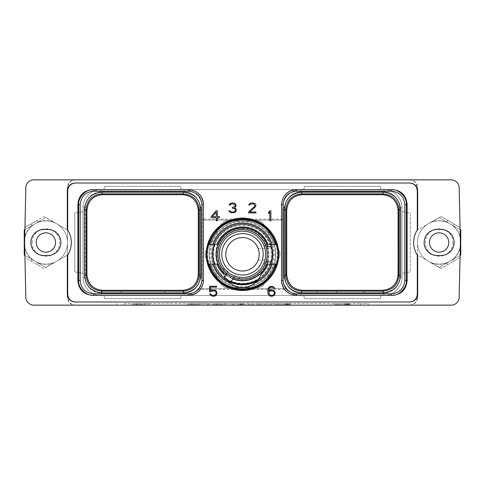 <?xml version="1.0" encoding="UTF-8"?>
<svg xmlns="http://www.w3.org/2000/svg" width="485" height="485" viewBox="0 0 485 485"><rect width="100%" height="100%" fill="white"/><g stroke="black" fill="none" stroke-linecap="round" stroke-linejoin="round"><path stroke-width="0.36" stroke-dasharray="2.42 1.82" d="M409.704 179.856C414.62 180.262 417.282 182.924 417.688 187.84L417.688 229.375A23.474 23.474 0 0 0 417.688 255.625L417.294 255.019A23.474 23.474 0 0 1 417.294 229.981A23.474 23.474 0 0 0 417.294 255.019L417.294 297.159C416.888 302.076 414.226 304.738 409.316 305.144L451.171 305.144A7.984 7.984 0 0 0 459.156 297.341L460.059 257.523L441.089 268.472L439.119 267.471L460.75 254.989L460.75 242.5A21.631 21.631 0 0 1 439.119 264.131A21.631 21.631 0 0 1 417.494 242.5L417.494 254.989L439.119 267.471L417.494 254.989L417.494 242.5A21.631 21.631 0 0 0 449.934 261.233A21.631 21.631 0 0 0 449.934 223.767L439.119 217.529L417.494 230.011L428.31 223.767A21.631 21.631 0 0 0 417.494 242.5A21.631 21.631 0 0 1 439.119 220.869A21.631 21.631 0 0 1 460.75 242.5L460.75 230.011L449.934 223.767A21.631 21.631 0 0 0 428.31 223.767L441.089 216.528L460.059 227.477L459.156 187.659A7.984 7.984 0 0 0 451.171 179.856L33.829 179.856A7.984 7.984 0 0 0 25.844 187.659L24.602 242.5L24.941 257.523L43.911 268.472L53.398 262.997A21.831 21.831 0 0 1 37.642 262.718L32.489 259.748A4.05 4.05 0 0 0 30.719 260.857L43.911 268.472L67.506 254.989L67.506 230.011L45.881 217.529L24.25 230.011L24.25 254.989L45.881 267.471L56.69 261.233A21.631 21.631 0 0 0 56.69 223.767L45.881 217.529L37.642 222.282A4.05 4.05 0 0 0 37.557 220.196L24.941 227.477L43.911 216.528L53.398 222.003L43.911 216.528L37.557 220.196A4.05 4.05 0 0 1 37.636 222.282L24.893 229.641M203.451 280.457A14.902 14.902 0 0 1 203.445 280.809M203.433 281.167A14.902 14.902 0 0 1 203.409 281.53M203.379 281.9A14.902 14.902 0 0 1 200.02 289.963M188.556 189.647A14.902 14.902 0 0 1 188.907 189.653M189.271 189.665A14.902 14.902 0 0 1 189.635 189.69M189.999 189.72A14.902 14.902 0 0 1 198.062 193.078M281.549 204.543A14.902 14.902 0 0 1 281.555 204.191M281.567 203.833A14.902 14.902 0 0 1 281.591 203.47M281.621 203.1A14.902 14.902 0 0 1 284.98 195.037M296.444 295.353A14.902 14.902 0 0 1 296.092 295.347M295.729 295.335A14.902 14.902 0 0 1 295.365 295.31M295.001 295.28A14.902 14.902 0 0 1 286.938 291.921M75.684 179.856C70.774 180.262 68.112 182.924 67.706 187.84L67.706 229.981A23.474 23.474 0 0 1 67.706 255.019A23.474 23.474 0 0 0 67.706 229.981L67.312 229.375L67.312 187.84C67.718 182.924 70.38 180.262 75.296 179.856M24.893 255.359L32.483 259.742A4.05 4.05 0 0 0 30.719 260.857L24.941 257.523L25.844 297.341A7.984 7.984 0 0 0 33.829 305.144L409.316 305.144M124.53 305.144L368.218 305.144L124.53 305.144L124.53 303.574L360.47 303.574L124.53 303.574L124.53 305.144M409.704 305.144C414.62 304.738 417.282 302.076 417.688 297.159L417.688 255.625M454.281 260.857A4.05 4.05 0 0 0 452.511 259.748A4.05 4.05 0 0 1 454.281 260.857A4.05 4.05 0 0 0 452.511 259.748A21.831 21.831 0 0 0 460.271 247.908L460.059 257.523L441.089 268.472L431.601 262.997L439.24 267.405L460.107 255.359M447.443 264.804A4.05 4.05 0 0 1 447.364 262.718A4.05 4.05 0 0 0 447.443 264.804M431.601 262.997A21.831 21.831 0 0 0 447.358 262.718M460.107 229.641L447.364 222.282A4.05 4.05 0 0 1 447.443 220.196A4.05 4.05 0 0 0 447.364 222.282L447.358 222.282A21.831 21.831 0 0 0 431.601 222.003L441.089 216.528L460.059 227.477L460.271 247.908M67.312 229.375A23.474 23.474 0 0 1 67.312 255.625L67.312 297.159C67.718 302.076 70.38 304.738 75.296 305.144M67.506 230.011L56.69 223.767A21.631 21.631 0 0 0 24.25 242.5A21.631 21.631 0 0 1 45.881 220.869A21.631 21.631 0 0 1 67.506 242.5A21.631 21.631 0 0 1 45.881 264.131A21.631 21.631 0 0 1 24.25 242.5A21.631 21.631 0 0 0 56.69 261.233L67.506 254.989L67.506 230.011M30.719 224.143A4.05 4.05 0 0 0 32.489 225.252A4.05 4.05 0 0 1 30.719 224.143A4.05 4.05 0 0 0 32.489 225.252A21.831 21.831 0 0 0 24.729 237.092M53.398 222.003A21.831 21.831 0 0 0 37.642 222.282M36.211 242.5A9.67 9.67 0 0 1 45.881 232.83A9.67 9.67 0 0 1 55.551 242.5A9.67 9.67 0 0 1 45.881 252.17A9.67 9.67 0 0 1 36.211 242.5M37.557 264.804A4.05 4.05 0 0 0 37.636 262.718A4.05 4.05 0 0 1 37.557 264.804A4.05 4.05 0 0 0 37.636 262.718L45.76 267.405L53.398 262.997M24.729 247.908A21.831 21.831 0 0 0 32.483 259.742M47.845 255.516A13.016 13.016 0 0 0 60.861 242.5A13.016 13.016 0 0 0 47.845 229.484L43.911 229.484A13.016 13.016 0 0 0 30.894 242.5A13.016 13.016 0 0 0 43.911 255.516L47.845 255.516M75.684 305.144C70.774 304.738 68.112 302.076 67.706 297.159L67.706 255.019L67.312 255.625M409.316 179.856C414.226 180.262 416.888 182.924 417.294 187.84L417.294 229.981L417.688 229.375M184.106 191.927A15.769 15.769 0 0 1 199.875 207.695L199.875 277.305A15.769 15.769 0 0 1 184.106 293.073L101.129 293.073A15.769 15.769 0 0 1 85.36 277.305L85.36 207.695A15.769 15.769 0 0 1 101.129 191.927L184.106 191.927L101.129 191.927A15.769 15.769 0 0 0 85.36 207.695L85.36 277.305A15.769 15.769 0 0 0 101.129 293.073L101.48 293.073L101.48 290.272A15.769 15.769 0 0 0 102.705 290.321L120.832 290.321L120.832 293.073L183.748 293.073L183.748 290.272L183.748 293.073L184.106 293.073A15.769 15.769 0 0 0 199.875 277.305L199.875 207.695A15.769 15.769 0 0 0 184.106 191.927L184.106 189.568L383.871 189.568A18.127 18.127 0 0 1 401.998 207.695A18.127 18.127 0 0 0 383.871 189.568L101.129 189.568A18.127 18.127 0 0 0 83.002 207.695L83.002 277.305A18.127 18.127 0 0 0 101.129 295.432L383.871 295.432A18.127 18.127 0 0 0 401.998 277.305A18.127 18.127 0 0 1 383.871 295.432L184.106 295.432A18.127 18.127 0 0 0 202.233 277.305L202.233 207.695A18.127 18.127 0 0 0 184.106 189.568L101.129 189.568A18.127 18.127 0 0 0 83.002 207.695L83.002 277.305A18.127 18.127 0 0 0 101.129 295.432L184.106 295.432A18.127 18.127 0 0 0 197.559 289.454L287.441 289.454L286.677 288.551L198.323 288.551L197.559 289.454M401.998 277.305L401.998 207.695L401.998 277.305L399.64 277.305A15.769 15.769 0 0 1 383.871 293.073L300.894 293.073A15.769 15.769 0 0 1 285.125 277.305L285.125 207.695A15.769 15.769 0 0 1 300.894 191.927L383.871 191.927A15.769 15.769 0 0 1 399.64 207.695L399.64 277.305L399.64 207.695A15.769 15.769 0 0 0 383.871 191.927L300.894 191.927A15.769 15.769 0 0 0 285.125 207.695L285.125 277.305A15.769 15.769 0 0 0 300.894 293.073L317.178 293.073L317.178 290.321L302.47 290.321A15.769 15.769 0 0 1 286.702 274.546L286.702 210.454A15.769 15.769 0 0 1 302.47 194.679L382.295 194.679A15.769 15.769 0 0 1 398.07 210.454L398.07 274.546A15.769 15.769 0 0 1 383.32 290.285L383.32 293.073L383.32 290.285A15.769 15.769 0 0 1 382.295 290.321L336.523 290.321L336.523 293.073L317.178 293.073L317.178 290.321L336.523 290.321L336.523 293.073L363.974 293.073L363.974 290.321L363.974 293.073L383.871 293.073A15.769 15.769 0 0 0 399.64 277.305M380.992 189.568L303.774 189.568L304.337 186.385L303.774 189.568L380.992 189.568L380.428 186.385L304.337 186.385L380.428 186.385L380.992 189.568M104.008 189.568L181.226 189.568L180.662 186.385L181.226 189.568L104.008 189.568L104.572 186.385L104.008 189.568M287.441 289.454A18.127 18.127 0 0 0 300.894 295.432A18.127 18.127 0 0 1 282.767 277.305L282.767 207.695A18.127 18.127 0 0 1 300.894 189.568A18.127 18.127 0 0 0 282.767 207.695L285.125 207.695M184.106 189.568A18.127 18.127 0 0 1 202.233 207.695L202.233 220.044L282.767 220.044L202.233 220.044L202.233 277.305A18.127 18.127 0 0 1 198.323 288.551L286.677 288.551A18.127 18.127 0 0 1 282.767 277.305L282.767 207.695M83.002 211.648L83.002 273.352L74.745 271.897L74.745 213.103L83.002 211.648L83.002 273.352L74.745 271.897L74.745 213.103L83.002 211.648M380.992 295.432L303.774 295.432L304.337 298.614L303.774 295.432L380.992 295.432L380.428 298.614L380.992 295.432M104.008 295.432L181.226 295.432L180.662 298.614L181.226 295.432L104.008 295.432L104.572 298.614L104.008 295.432M213.624 237.626A33.338 33.338 0 0 1 275.334 260.087A33.338 33.338 0 0 1 231.096 285.629A33.338 33.338 0 0 1 242.5 220.96A33.338 33.338 0 0 1 275.334 260.087A33.338 33.338 0 0 1 231.096 285.629A33.338 33.338 0 0 1 213.624 237.626M101.48 290.272A15.769 15.769 0 0 1 86.93 274.546L86.93 210.454A15.769 15.769 0 0 1 102.705 194.679L182.53 194.679A15.769 15.769 0 0 1 198.298 210.454L198.298 274.546A15.769 15.769 0 0 1 182.53 290.321L164.403 290.321L164.403 293.073L164.403 290.321L120.832 290.321L120.832 293.073L101.48 293.073L101.48 290.272M401.998 211.648L401.998 273.352L401.998 211.648L410.255 213.103L410.255 271.897L401.998 273.352L410.255 271.897L410.255 213.103L401.998 211.648M225.816 220.869L259.184 220.869A37.357 37.357 0 0 1 263.106 223.136A37.357 37.357 0 0 0 259.184 220.869L225.816 220.869A37.357 37.357 0 0 0 221.894 223.136L213.552 237.583L221.894 223.136A37.357 37.357 0 0 1 225.816 220.869M205.21 252.03L213.552 237.583L205.21 252.03A37.357 37.357 0 0 0 205.21 256.559A37.357 37.357 0 0 1 205.21 252.03M205.21 256.559L221.894 285.459A37.357 37.357 0 0 0 225.816 287.72A37.357 37.357 0 0 1 221.894 285.459L205.21 256.559M225.816 287.72L259.184 287.72A37.357 37.357 0 0 0 263.106 285.459A37.357 37.357 0 0 1 259.184 287.72L225.816 287.72M263.106 285.459L279.79 256.559A37.357 37.357 0 0 0 279.79 252.03A37.357 37.357 0 0 1 279.79 256.559L263.106 285.459M279.79 252.03L263.106 223.136L279.79 252.03M380.428 298.614L304.337 298.614L380.428 298.614M104.572 298.614L180.662 298.614L104.572 298.614M104.572 186.385L180.662 186.385L104.572 186.385M454.281 224.143A4.05 4.05 0 0 1 452.511 225.252A4.05 4.05 0 0 0 454.281 224.143A4.05 4.05 0 0 1 452.511 225.252L452.511 225.252A21.831 21.831 0 0 1 460.271 237.092M447.443 220.196A4.05 4.05 0 0 0 447.364 222.282L439.24 217.595L431.601 222.003M448.789 242.5A9.67 9.67 0 0 1 439.119 252.17A9.67 9.67 0 0 1 429.449 242.5A9.67 9.67 0 0 1 439.119 232.83A9.67 9.67 0 0 1 448.789 242.5M437.155 255.516L441.089 255.516A13.016 13.016 0 0 0 454.105 242.5A13.016 13.016 0 0 0 441.089 229.484L437.155 229.484A13.016 13.016 0 0 0 424.139 242.5A13.016 13.016 0 0 0 437.155 255.516M116.782 305.144L116.782 303.574L116.782 305.144M368.218 305.144L368.218 303.574L360.47 303.574L368.218 303.574L368.218 305.144M142.305 303.574L132.229 303.574L148.944 303.574L142.305 303.574L142.305 304.75L132.229 304.75L142.305 304.75M347.872 303.574L334.796 303.574L350.188 303.574L347.872 303.574L347.872 304.75L348.509 304.75L347.872 304.75M197.365 303.574L187.283 303.574L203.997 303.574L197.365 303.574L197.365 304.75L187.283 304.75L197.365 304.75M209.271 303.574L206.992 303.574L209.271 303.574L209.271 304.75L206.992 304.75L209.271 304.75L209.271 303.574M222.348 303.574L212.272 303.574L228.981 303.574L222.348 303.574L222.348 304.75L212.272 304.75L222.348 304.75M234.261 303.574L231.975 303.574L234.261 303.574L231.975 303.574L234.261 303.574L234.261 304.75L231.975 304.75L234.261 304.75L231.975 304.75L234.261 304.75L234.261 303.574M239.584 303.574L244.913 303.574L237.304 303.574L239.584 303.574L239.584 304.75L237.304 304.75L244.913 304.75L239.584 304.75L239.584 303.574M253.922 303.574L247.95 303.574L253.922 303.574L253.922 304.75L247.95 304.75L253.922 304.75L253.922 303.574M256.965 303.574L271.946 303.574L256.965 303.574L256.965 304.75L271.946 304.75L256.965 304.75L256.965 303.574M288.066 303.574L274.989 303.574L290.382 303.574L288.066 303.574L288.066 304.75L288.702 304.75L288.066 304.75M138.862 303.574L138.862 304.75M148.944 303.574L148.944 304.75M146.234 303.574L146.234 304.75M144.597 303.574L144.597 304.75M136.576 303.574L136.576 304.75M134.933 303.574L134.933 304.75M132.229 303.574L132.229 304.75M140.583 304.75L144.106 304.75L137.061 304.75L140.583 304.75L140.583 303.574L144.106 303.574L144.106 304.75M144.106 303.574L140.583 303.574M137.061 303.574L137.061 304.75M348.509 303.574L348.509 304.75L350.188 304.75L348.515 304.75L348.515 303.574M349.764 303.574L349.764 304.75L350.188 304.75L349.764 304.75L349.764 303.574M350.188 303.574L350.188 304.75L350.188 303.574M346.842 303.574L346.842 304.75L344.756 304.75L346.842 304.75L346.842 303.574M344.756 303.574L344.756 304.75L334.796 304.75L344.756 304.75L344.756 303.574M334.796 303.574L334.796 304.75L334.796 303.574M337.487 304.75L347.49 304.75L337.487 304.75L337.487 303.574L345.132 303.574L345.132 304.75L345.132 303.574L347.49 303.574L337.487 303.574L337.487 304.75L337.487 303.574L345.132 303.574L337.487 303.574L337.487 304.75M346.314 303.574L346.314 304.75L346.314 303.574L345.132 303.574L347.096 303.574L347.096 304.75L347.096 303.574L347.49 303.574L347.49 304.75L347.49 303.574L347.49 304.75L347.49 303.574L347.096 303.574L347.096 304.75L347.096 303.574L346.314 303.574L346.314 304.75L346.314 303.574M345.132 303.574L345.132 304.75L345.132 303.574M193.915 303.574L193.915 304.75M203.997 303.574L203.997 304.75M201.287 303.574L201.287 304.75M199.65 303.574L199.65 304.75M191.63 303.574L191.63 304.75M189.987 303.574L189.987 304.75M187.283 303.574L187.283 304.75M195.637 304.75L199.165 304.75L192.115 304.75L195.637 304.75L195.637 303.574L199.165 303.574L199.165 304.75M199.165 303.574L195.637 303.574M192.115 303.574L192.115 304.75M206.992 303.574L206.992 304.75L206.992 303.574M218.905 303.574L218.905 304.75M228.981 303.574L228.981 304.75M226.277 303.574L226.277 304.75M224.634 303.574L224.634 304.75M216.613 303.574L216.613 304.75M214.976 303.574L214.976 304.75M212.272 303.574L212.272 304.75M220.626 304.75L224.149 304.75L217.104 304.75L220.626 304.75L220.626 303.574L224.149 303.574L224.149 304.75M224.149 303.574L220.626 303.574M217.104 303.574L217.104 304.75M231.975 303.574L231.975 304.75L231.975 303.574M237.304 303.574L237.304 304.75L237.304 303.574M240.214 303.574L240.214 304.75M241.463 303.574L241.463 304.75M242.712 303.574L242.712 304.75M244.913 303.574L244.913 304.75L244.913 303.574M242.373 303.574L242.373 304.75M240.778 303.574L240.778 304.75M247.95 303.574L247.95 304.75L247.95 303.574M259.657 303.574L259.657 304.75L259.657 303.574M271.946 303.574L271.946 304.75L271.946 303.574M288.702 303.574L288.702 304.75L290.382 304.75L288.708 304.75L288.708 303.574M289.957 303.574L289.957 304.75L290.382 304.75L289.957 304.75L289.957 303.574M290.382 303.574L290.382 304.75L290.382 303.574M287.035 303.574L287.035 304.75L284.95 304.75L287.035 304.75L287.035 303.574M284.95 303.574L284.95 304.75L274.989 304.75L284.95 304.75L284.95 303.574M274.989 303.574L274.989 304.75L274.989 303.574M277.681 304.75L287.69 304.75L277.681 304.75L277.681 303.574L285.325 303.574L285.325 304.75L285.325 303.574L287.69 303.574L277.681 303.574L277.681 304.75L277.681 303.574L285.325 303.574L277.681 303.574L277.681 304.75M286.514 303.574L286.514 304.75L286.514 303.574L285.325 303.574L287.29 303.574L287.29 304.75L287.29 303.574L287.69 303.574L287.69 304.75L287.69 303.574L287.69 304.75L287.69 303.574L287.29 303.574L287.29 304.75L287.29 303.574L286.514 303.574L286.514 304.75L286.514 303.574M285.325 303.574L285.325 304.75L285.325 303.574M206.283 254.298A36.217 36.217 0 0 1 242.5 218.08A36.217 36.217 0 0 1 278.717 254.298A36.217 36.217 0 0 1 242.5 290.515A36.217 36.217 0 0 1 206.283 254.298M228.077 281.191A30.519 30.519 0 0 1 242.5 223.779A30.519 30.519 0 0 1 256.923 281.191M211.981 254.298A30.519 30.519 0 0 0 242.5 284.81A30.519 30.519 0 0 0 273.019 254.298A30.519 30.519 0 0 0 242.5 223.779A30.519 30.519 0 0 0 211.981 254.298A30.519 30.519 0 0 1 242.5 223.779A30.519 30.519 0 0 1 273.019 254.298A30.519 30.519 0 0 1 242.5 284.81A30.519 30.519 0 0 1 211.981 254.298M275.098 254.298A32.598 32.598 0 0 1 242.5 286.896A32.598 32.598 0 0 1 209.902 254.298A32.598 32.598 0 0 1 242.5 221.7A32.598 32.598 0 0 1 275.098 254.298M242.5 229.799A24.499 24.499 0 0 0 218.001 254.298A24.499 24.499 0 0 0 242.5 278.796A24.499 24.499 0 0 0 266.999 254.298A24.499 24.499 0 0 0 242.5 229.799A24.499 24.499 0 0 1 266.999 254.298A24.499 24.499 0 0 1 242.5 278.796A24.499 24.499 0 0 1 218.001 254.298A24.499 24.499 0 0 1 242.5 229.799A24.499 24.499 0 0 0 218.001 254.298A24.499 24.499 0 0 0 242.5 278.796A24.499 24.499 0 0 0 266.999 254.298A24.499 24.499 0 0 0 242.5 229.799A24.499 24.499 0 0 1 266.999 254.298A24.499 24.499 0 0 1 242.5 278.796M258.105 279.784A29.888 29.888 0 0 0 242.5 224.41A29.888 29.888 0 0 0 212.612 254.298A29.888 29.888 0 0 0 242.5 284.186A29.888 29.888 0 0 0 272.388 254.298A29.888 29.888 0 0 0 213.182 248.484A29.888 29.888 0 0 0 231.09 281.918A29.888 29.888 0 0 1 224.282 277.99L226.865 273.516C226.41 273.479 224.719 271.612 221.803 267.914L228.023 271.503L221.803 267.914M272.388 254.298C271.776 261.754 271.776 261.754 272.388 254.298C271.776 261.754 271.776 261.754 272.388 254.298C271.776 246.841 271.776 246.841 272.388 254.298C271.776 246.841 271.776 246.841 272.388 254.298M224.791 276.365L226.446 279.178A29.609 29.609 0 0 1 242.5 224.688A29.609 29.609 0 0 1 272.109 254.298A29.609 29.609 0 0 1 242.5 283.907M229.981 282.985L226.446 279.178A29.609 29.609 0 0 0 231.23 281.682A29.609 29.609 0 0 1 242.5 224.688A29.609 29.609 0 0 1 258.553 279.178L255.019 282.985A31.301 31.301 0 0 0 267.217 235.086A31.301 31.301 0 0 0 217.783 235.086A31.301 31.301 0 0 0 229.981 282.985A19.661 19.661 0 0 0 255.019 282.985M258.754 278.887L259.099 278.36M259.142 278.293L259.408 277.863M259.426 277.832L259.821 277.129M259.833 277.105L261.009 274.462A27.372 27.372 0 0 0 268.041 264.131L275.862 264.131M226.895 279.784L224.985 276.765M224.476 275.68L224.779 276.341M271.103 246.629A29.609 29.609 0 0 1 271.103 261.967M223.991 274.462A27.372 27.372 0 0 1 216.959 264.131L214.57 264.131A29.609 29.609 0 0 1 214.57 244.464L216.959 244.464A27.372 27.372 0 0 1 268.041 244.464L270.43 244.464A29.609 29.609 0 0 1 270.43 264.131M242.5 227.835A26.463 26.463 0 0 1 268.963 254.298A26.463 26.463 0 0 1 242.5 280.76A26.463 26.463 0 0 1 216.037 254.298A26.463 26.463 0 0 1 242.5 227.835M276.62 264.131L276.298 264.131M276.62 244.464L276.298 244.464M275.862 244.464L270.43 244.464M226.01 274.995A26.463 26.463 0 0 0 232.818 278.93M267.829 246.629A26.463 26.463 0 0 1 267.829 261.967M242.5 229.52A24.771 24.771 0 0 1 267.271 254.298A24.771 24.771 0 0 1 242.5 279.069A24.771 24.771 0 0 1 217.729 254.298A24.771 24.771 0 0 1 242.5 229.52M264.64 265.416L264.64 261.967L271.388 261.967A29.888 29.888 0 0 0 271.388 246.629L266.059 246.629A24.771 24.771 0 0 1 266.059 261.967L264.64 265.416L264.64 261.967L266.059 261.967A24.771 24.771 0 0 0 266.059 246.629L264.64 243.179L264.64 246.629L264.64 243.179M233.673 277.444L234.837 275.438L233.673 277.444A24.771 24.771 0 0 1 226.865 273.516L228.023 271.503L226.865 273.516A24.771 24.771 0 0 0 233.673 277.444C233.934 277.826 236.395 278.354 241.057 279.033C236.395 278.354 233.934 277.826 233.673 277.444L231.09 281.918M242.5 237.583A16.714 16.714 0 0 1 259.214 254.298A16.714 16.714 0 0 1 242.5 271.012A16.714 16.714 0 0 1 225.786 254.298A16.714 16.714 0 0 1 242.5 237.583M259.214 254.298C258.099 246.841 258.099 246.841 259.214 254.298C258.099 246.841 258.099 246.841 259.214 254.298C258.099 261.754 258.099 261.754 259.214 254.298L259.214 254.479M241.057 279.033L234.837 275.438L241.057 279.033M242.5 289.024C223.943 289.496 207.301 272.849 207.774 254.298C207.301 235.74 223.943 219.093 242.5 219.572C261.057 219.093 277.699 235.74 277.226 254.298C277.699 272.849 261.057 289.496 242.5 289.024M242.5 289.806C223.652 290.285 206.701 273.498 206.992 254.649C206.301 235.552 223.397 218.286 242.5 218.79C261.348 218.311 278.299 235.098 278.008 253.946C278.699 273.043 261.603 290.309 242.5 289.806M214.57 244.464L209.011 244.464M208.702 244.464L208.38 244.464M214.57 264.131L209.011 264.131M208.702 264.131L208.38 264.131M210.92 291.685L212.648 290.818L214.843 291.042L215.964 292.188L216.189 293.346L215.516 294.716L213.958 295.407L211.763 295.177L210.672 293.88L209.659 293.88L210.611 295.413L212.672 296.256L214.964 296.044L215.989 295.413L217.019 293.522L216.607 291.649L215.989 290.806L213.927 289.963L211.642 290.175L210.417 290.927L210.417 287.12L216.589 287.12L216.589 286.265L209.587 286.265L209.587 291.685L210.92 291.685M274.807 291.436L273.164 290.175L272.127 289.963L270.06 290.175L268.617 291.158L269.054 288.49L270.169 287.35L272.158 287.12L273.91 288.423L274.746 288.423L273.976 287.108L272.946 286.477L270.054 286.477L268.411 287.951L267.787 290.509L267.993 293.516L269.029 295.413L270.054 296.044L272.127 296.256L274.189 295.413L275.219 293.522L274.807 291.436M274.158 291.958L274.164 294.031L273.043 295.177L270.842 295.407L269.054 294.031L269.054 291.958L270.169 291.048L272.376 290.818L274.158 291.958M216.207 210.763L211.157 216.565L211.157 217.71L216.274 217.71L216.274 220.754L217.31 220.754L217.31 217.71L219.444 217.71L219.444 216.637L217.31 216.637L217.31 210.763L216.207 210.763M212.272 216.637L216.274 212.072L216.274 216.637L212.272 216.637M270.891 220.754L270.891 210.763L269.787 210.763L268.575 212.212L268.575 213.588L269.848 212.066L269.848 220.754L270.891 220.754M235.68 211.836L236.286 210.593L236.08 208.92L234.467 207.816L235.868 206.434L235.874 204.367L234.237 203.112L232.776 202.9L230.084 203.53L229.102 205.058L229.951 205.058L231.03 203.979L232.133 203.755L234.788 204.44L235.243 205.143L234.801 206.549L232.26 207.471L232.26 208.101L235.007 208.792L235.455 210.642L234.77 211.581L233.224 212.036L230.83 211.812L229.726 210.732L228.902 210.732L229.46 211.836L231.733 212.891L234.231 212.679L235.68 211.836M248.514 211.969L248.514 212.891L255.947 212.891L255.947 212.036L249.793 212.036L255.747 206.434L255.747 204.367L254.928 203.53L252.03 202.9L250.563 203.112L248.932 204.367L248.763 205.058L249.611 205.058L250.696 203.979L253.77 203.979L254.904 205.64L254.461 206.555L248.514 211.969M24.25 242.5A21.631 21.631 0 0 1 45.881 220.869A21.631 21.631 0 0 1 67.506 242.5M32.113 242.5A13.762 13.762 0 0 1 45.881 228.738A13.762 13.762 0 0 1 59.643 242.5A13.762 13.762 0 0 1 45.881 256.262A13.762 13.762 0 0 1 32.113 242.5M67.312 297.159L67.706 297.159M67.706 187.84L67.312 187.84M417.294 297.159L417.688 297.159M417.688 187.84L417.294 187.84M383.871 189.568L383.871 191.927M401.998 207.695L399.64 207.695M300.894 189.568L300.894 191.927M282.767 219.141L202.233 219.141M199.875 207.695L202.233 207.695M101.129 191.927L101.129 189.568M85.36 207.695L83.002 207.695M85.36 277.305L83.002 277.305M101.129 293.073L101.129 295.432M199.875 277.305L202.233 277.305M184.106 293.073L184.106 295.432M282.767 277.305L285.125 277.305M300.894 295.432L300.894 293.073M383.871 295.432L383.871 293.073M460.75 242.5A21.631 21.631 0 0 1 439.119 264.131A21.631 21.631 0 0 1 417.494 242.5M452.887 242.5A13.762 13.762 0 0 1 439.119 256.262A13.762 13.762 0 0 1 425.357 242.5A13.762 13.762 0 0 1 439.119 228.738A13.762 13.762 0 0 1 452.887 242.5M360.47 305.144L360.47 303.574L360.47 305.144M242.5 228.344A25.954 25.954 0 0 0 216.546 254.298A25.954 25.954 0 0 0 242.5 280.251A25.954 25.954 0 0 0 268.454 254.298A25.954 25.954 0 0 0 242.5 228.344M242.5 228.471A25.826 25.826 0 0 1 268.326 254.298A25.826 25.826 0 0 1 242.5 280.124A25.826 25.826 0 0 1 216.674 254.298A25.826 25.826 0 0 1 242.5 228.471M242.5 225.234A29.064 29.064 0 0 1 271.564 254.298A29.064 29.064 0 0 1 242.5 283.355A29.064 29.064 0 0 1 213.436 254.298A29.064 29.064 0 0 1 242.5 225.234M242.5 224.41A29.888 29.888 0 0 1 272.388 254.298A29.888 29.888 0 0 1 242.5 284.186M258.184 248.514L271.824 248.514M258.184 260.075L271.824 260.075"/><path stroke-width="0.73" d="M409.704 301.997L75.296 301.997L409.704 301.997C414.62 301.591 417.282 298.93 417.688 294.013L417.688 255.625A23.474 23.474 0 0 1 417.294 229.981L417.294 190.987C416.888 186.07 414.226 183.409 409.31 183.003L409.704 183.003C414.62 183.409 417.282 186.07 417.688 190.987L417.688 229.375L417.294 229.981A23.474 23.474 0 0 1 417.688 229.375M409.31 183.003L75.69 183.003C70.774 183.409 68.112 186.07 67.706 190.987L67.706 229.981A23.474 23.474 0 0 1 67.706 255.019L67.706 294.013C68.112 298.93 70.774 301.591 75.69 301.997M67.312 229.375L67.706 229.981A23.474 23.474 0 0 0 67.312 229.375L67.312 190.987C67.718 186.07 70.38 183.409 75.296 183.003L75.69 183.003M75.296 183.003L409.704 183.003M417.688 255.625L417.294 255.019L417.294 294.013C416.888 298.93 414.226 301.591 409.31 301.997M77.891 280.445C78.649 289.63 83.614 294.595 92.793 295.353L188.55 295.353C197.607 294.462 202.572 289.49 203.451 280.445A14.902 14.902 0 0 1 203.451 280.457L203.451 204.555C202.56 195.491 197.595 190.526 188.55 189.647A14.902 14.902 0 0 1 188.556 189.647L92.793 189.647C83.614 190.405 78.649 195.37 77.891 204.555L77.891 280.445L78.612 280.445C78.061 288.599 86.56 295.838 93.514 295.353L188.55 295.353A14.902 14.902 0 0 0 200.02 289.963M203.445 280.809A14.902 14.902 0 0 1 203.433 281.167M203.409 281.53A14.902 14.902 0 0 1 203.379 281.9M188.907 189.653A14.902 14.902 0 0 1 189.271 189.665M189.635 189.69A14.902 14.902 0 0 1 189.999 189.72M198.062 193.078A14.902 14.902 0 0 1 203.451 204.555L203.451 280.445L201.887 280.445L201.887 204.555C201.099 196.455 196.655 192.012 188.55 191.211L93.514 191.211C85.493 191.951 81.05 196.395 80.177 204.555L80.177 280.445C80.91 288.46 85.354 292.904 93.514 293.789L188.55 293.789C196.643 293.001 201.087 288.557 201.887 280.445M296.45 293.789L391.486 293.789C399.507 293.049 403.95 288.605 404.823 280.445L404.823 204.555C404.09 196.54 399.646 192.096 391.486 191.211L296.45 191.211C288.357 191.999 283.913 196.443 283.113 204.555L283.113 280.445C283.901 288.545 288.345 292.988 296.45 293.789L296.45 295.353L392.207 295.353C401.386 294.595 406.351 289.63 407.109 280.445L407.109 204.555C406.351 195.37 401.386 190.405 392.207 189.647L296.45 189.647C287.393 190.538 282.428 195.51 281.549 204.555A14.902 14.902 0 0 1 281.549 204.543L281.549 280.445C282.44 289.509 287.405 294.474 296.45 295.353A14.902 14.902 0 0 1 296.444 295.353L391.486 295.353C399.695 295.995 406.951 287.126 406.388 280.445L406.388 204.555C406.939 196.401 398.44 189.162 391.486 189.647L296.45 189.647A14.902 14.902 0 0 0 284.98 195.037M281.555 204.191A14.902 14.902 0 0 1 281.567 203.833M281.591 203.47A14.902 14.902 0 0 1 281.621 203.1M296.092 295.347A14.902 14.902 0 0 1 295.729 295.335M295.365 295.31A14.902 14.902 0 0 1 295.001 295.28M286.938 291.921A14.902 14.902 0 0 1 281.549 280.445L281.549 204.555L283.113 204.555M206.283 254.298A36.217 36.217 0 0 1 242.5 218.08A36.217 36.217 0 0 1 278.717 254.298A36.217 36.217 0 0 1 242.5 290.515A36.217 36.217 0 0 1 206.283 254.298M210.92 291.685L212.648 290.818L214.843 291.042L215.964 292.188L216.189 293.346L215.516 294.716L213.958 295.407L211.763 295.177L210.672 293.88L209.659 293.88L210.611 295.413L212.672 296.256L214.964 296.044L215.989 295.413L217.019 293.522L216.607 291.649L215.989 290.806L213.927 289.963L211.642 290.175L210.417 290.927L210.417 287.12L216.589 287.12L216.589 286.265L209.587 286.265L209.587 291.685L210.92 291.685M274.807 291.436L273.164 290.175L272.127 289.963L270.06 290.175L268.617 291.158L269.054 288.49L270.169 287.35L272.158 287.12L273.91 288.423L274.746 288.423L273.976 287.108L272.946 286.477L270.054 286.477L268.411 287.951L267.787 290.509L267.993 293.516L269.029 295.413L270.054 296.044L272.127 296.256L274.189 295.413L275.219 293.522L274.807 291.436M216.207 210.763L211.157 216.565L211.157 217.71L216.274 217.71L216.274 220.754L217.31 220.754L217.31 217.71L219.444 217.71L219.444 216.637L217.31 216.637L217.31 210.763L216.207 210.763M270.891 220.754L270.891 210.763L269.787 210.763L268.575 212.212L268.575 213.588L269.848 212.066L269.848 220.754L270.891 220.754M235.68 211.836L236.286 210.593L236.08 208.92L234.467 207.816L235.868 206.434L235.874 204.367L234.237 203.112L232.776 202.9L230.084 203.53L229.102 205.058L229.951 205.058L231.03 203.979L232.133 203.755L234.788 204.44L235.243 205.143L234.801 206.549L232.26 207.471L232.26 208.101L235.007 208.792L235.455 210.642L234.77 211.581L233.224 212.036L230.83 211.812L229.726 210.732L228.902 210.732L229.46 211.836L231.733 212.891L234.231 212.679L235.68 211.836M248.514 211.969L248.514 212.891L255.947 212.891L255.947 212.036L249.793 212.036L255.747 206.434L255.747 204.367L254.928 203.53L252.03 202.9L250.563 203.112L248.932 204.367L248.763 205.058L249.611 205.058L250.696 203.979L253.77 203.979L254.904 205.64L254.461 206.555L248.514 211.969M451.171 305.144A7.984 7.984 0 0 0 459.156 297.341L460.398 242.5L459.156 187.659A7.984 7.984 0 0 0 451.171 179.856L33.829 179.856A7.984 7.984 0 0 0 25.844 187.659L24.602 242.5L25.844 297.341A7.984 7.984 0 0 0 33.829 305.144L451.171 305.144M47.845 255.516A13.016 13.016 0 0 0 60.861 242.5A13.016 13.016 0 0 0 47.845 229.484L43.911 229.484A13.016 13.016 0 0 0 30.894 242.5A13.016 13.016 0 0 0 43.911 255.516L47.845 255.516M437.155 255.516L441.089 255.516A13.016 13.016 0 0 0 454.105 242.5A13.016 13.016 0 0 0 441.089 229.484L437.155 229.484A13.016 13.016 0 0 0 424.139 242.5A13.016 13.016 0 0 0 437.155 255.516M67.312 255.625L67.706 255.019A23.474 23.474 0 0 1 67.312 255.625L67.312 294.013C67.718 298.93 70.38 301.591 75.296 301.997M460.107 255.359L460.75 254.989L460.75 242.5A21.631 21.631 0 0 0 460.295 238.093M460.295 246.907A21.631 21.631 0 0 0 460.75 242.5L460.75 230.011L460.107 229.641M24.705 238.093A21.631 21.631 0 0 0 24.705 246.907M24.893 229.641L24.25 230.011L24.25 254.989L24.893 255.359M36.211 242.5A9.67 9.67 0 0 1 45.881 232.83A9.67 9.67 0 0 1 55.551 242.5A9.67 9.67 0 0 1 45.881 252.17A9.67 9.67 0 0 1 36.211 242.5M198.298 274.552L198.298 274.546C197.365 284.125 192.108 289.381 182.53 290.321L102.699 290.321C93.126 289.381 87.87 284.125 86.93 274.552L86.93 210.454C87.87 200.875 93.126 195.619 102.699 194.679L182.53 194.679C192.108 195.619 197.365 200.875 198.298 210.448L198.298 274.546L199.105 275.359C198.171 284.938 192.915 290.194 183.336 291.127L101.892 291.127C92.314 290.194 87.057 284.938 86.124 275.359L86.124 209.641C87.057 200.062 92.314 194.806 101.892 193.873L183.336 193.873C192.915 194.806 198.171 200.062 199.105 209.641L199.105 275.359L200.796 275.359C199.765 285.968 193.945 291.788 183.336 292.819L183.336 291.127L182.53 290.321M183.336 292.819L101.892 292.819C91.283 291.782 85.463 285.962 84.432 275.359L84.432 209.641C85.469 199.032 91.289 193.212 101.892 192.181L183.336 192.181C193.951 193.218 199.771 199.038 200.796 209.641L200.796 275.359M188.55 191.211L188.55 189.647L93.514 189.647C85.305 189.004 78.049 197.874 78.612 204.555L78.612 280.445L80.177 280.445M92.793 189.647L93.514 189.647L93.514 191.211M92.793 295.353L93.514 295.353L93.514 293.789M382.295 290.321L302.47 290.321C292.892 289.381 287.635 284.125 286.702 274.546L286.702 210.454C287.635 200.875 292.892 195.619 302.47 194.679L382.295 194.679C391.874 195.619 397.13 200.875 398.07 210.454L398.07 274.546C397.13 284.125 391.874 289.381 382.295 290.321L383.108 291.127L301.664 291.127C292.085 290.188 286.829 284.931 285.895 275.359L286.702 274.546M284.204 275.359L284.204 209.641C285.228 199.038 291.048 193.218 301.664 192.181L383.108 192.181C393.711 193.212 399.531 199.032 400.568 209.641L400.568 275.359C399.537 285.962 393.717 291.782 383.108 292.819L301.664 292.819C291.055 291.788 285.235 285.968 284.204 275.359L285.895 275.359L285.895 209.641C286.829 200.062 292.085 194.806 301.664 193.873L383.108 193.873C392.686 194.812 397.942 200.069 398.876 209.641L398.876 275.359L398.07 274.546M400.568 209.641L398.876 209.641L398.07 210.454M391.486 191.211L391.486 189.647L392.207 189.647M391.486 293.789L391.486 295.353L392.207 295.353M400.568 275.359L398.876 275.359C397.936 284.938 392.68 290.194 383.108 291.127L383.108 292.819M383.108 192.181L383.108 193.873L382.295 194.679M301.664 192.181L301.664 193.873L302.47 194.679M284.204 209.641L285.895 209.641L286.702 210.454M301.664 292.819L301.664 291.127L302.47 290.321M448.789 242.5A9.67 9.67 0 0 1 439.119 252.17A9.67 9.67 0 0 1 429.449 242.5A9.67 9.67 0 0 1 439.119 232.83A9.67 9.67 0 0 1 448.789 242.5M228.077 281.191A30.519 30.519 0 0 0 256.923 281.191M233.673 277.444L231.09 281.918A29.888 29.888 0 0 0 258.105 279.784M258.754 278.887L258.553 279.178A29.609 29.609 0 0 1 231.23 281.682A29.609 29.609 0 0 0 242.5 283.907M226.895 279.784L229.981 282.985A19.661 19.661 0 0 0 255.019 282.985C257.729 280.754 259.73 277.911 261.009 274.462A27.372 27.372 0 0 0 268.041 264.131L276.62 264.131A35.508 35.508 0 0 0 276.62 244.464L268.041 244.464A27.372 27.372 0 0 0 216.959 244.464L212.782 244.464A31.301 31.301 0 0 1 272.218 244.464M224.985 276.765L224.476 275.68M270.43 244.464A29.609 29.609 0 0 1 271.103 246.629M271.103 261.967A29.609 29.609 0 0 1 270.43 264.131M276.298 264.131L275.862 264.131M276.298 244.464L275.862 244.464M214.57 244.464A29.609 29.609 0 0 0 214.57 264.131M267.829 246.629A26.463 26.463 0 0 0 217.516 245.562A26.463 26.463 0 0 0 226.01 274.995M232.818 278.93A26.463 26.463 0 0 0 267.829 261.967M242.5 229.52A24.771 24.771 0 0 1 267.271 254.298A24.771 24.771 0 0 1 242.5 279.069A24.771 24.771 0 0 1 217.729 254.298A24.771 24.771 0 0 1 242.5 229.52M264.64 243.179L266.059 246.629L271.388 246.629A29.888 29.888 0 0 1 271.388 261.967L266.059 261.967L264.64 265.416M221.948 268.132L221.803 267.914C224.719 271.612 226.41 273.479 226.865 273.516L224.282 277.99A29.888 29.888 0 0 0 231.09 281.918M242.5 231.163A23.134 23.134 0 0 0 219.365 254.298A23.134 23.134 0 0 0 242.5 277.432A23.134 23.134 0 0 0 265.635 254.298A23.134 23.134 0 0 0 242.5 231.163M242.5 233.582A20.716 20.716 0 0 0 221.784 254.298A20.716 20.716 0 0 0 242.5 275.013A20.716 20.716 0 0 0 263.216 254.298A20.716 20.716 0 0 0 242.5 233.582M242.5 237.583A16.714 16.714 0 0 0 225.786 254.298A16.714 16.714 0 0 0 242.5 271.012A16.714 16.714 0 0 0 259.214 254.298A16.714 16.714 0 0 0 242.5 237.583M259.214 254.298C258.099 261.754 258.099 261.754 259.214 254.298M275.801 244.464C270.26 228.962 259.275 220.663 242.846 219.578C226.095 220.39 214.879 228.69 209.199 244.464L208.38 244.464C214.061 228.344 225.434 219.784 242.5 218.79C259.566 219.784 270.939 228.344 276.62 244.464M276.62 264.131C270.939 280.251 259.566 288.811 242.5 289.806C225.434 288.811 214.061 280.251 208.38 264.131L209.199 264.131C214.74 279.633 225.725 287.932 242.154 289.018C258.905 288.205 270.121 279.906 275.801 264.131M208.38 244.464A35.508 35.508 0 0 0 208.38 264.131M212.782 244.464L209.199 244.464M209.011 244.464L208.702 244.464M229.981 282.985A31.301 31.301 0 0 1 212.782 264.131L216.959 264.131A27.372 27.372 0 0 0 223.991 274.462M212.782 264.131L209.199 264.131M209.011 264.131L208.702 264.131M255.019 282.985A31.301 31.301 0 0 0 272.218 264.131M274.158 291.958L274.164 294.031L273.043 295.177L270.842 295.407L269.054 294.031L269.054 291.958L270.169 291.048L272.376 290.818L274.158 291.958M212.272 216.637L216.274 212.072L216.274 216.637L212.272 216.637M417.294 190.987L417.688 190.987M417.688 294.013L417.294 294.013M101.892 292.819L101.892 291.127L102.699 290.321M80.177 204.555L77.891 204.555M188.55 293.789L188.55 295.353M201.887 204.555L203.451 204.555M84.432 209.641L86.124 209.641L86.93 210.448M101.892 192.181L101.892 193.873L102.699 194.679M183.336 192.181L183.336 193.873L182.53 194.679M200.796 209.641L199.105 209.641L198.298 210.448M84.432 275.359L86.124 275.359L86.93 274.552M296.45 191.211L296.45 189.647M283.113 280.445L281.549 280.445M404.823 280.445L407.109 280.445M404.823 204.555L407.109 204.555M67.312 190.987L67.706 190.987M67.706 294.013L67.312 294.013"/></g></svg>
